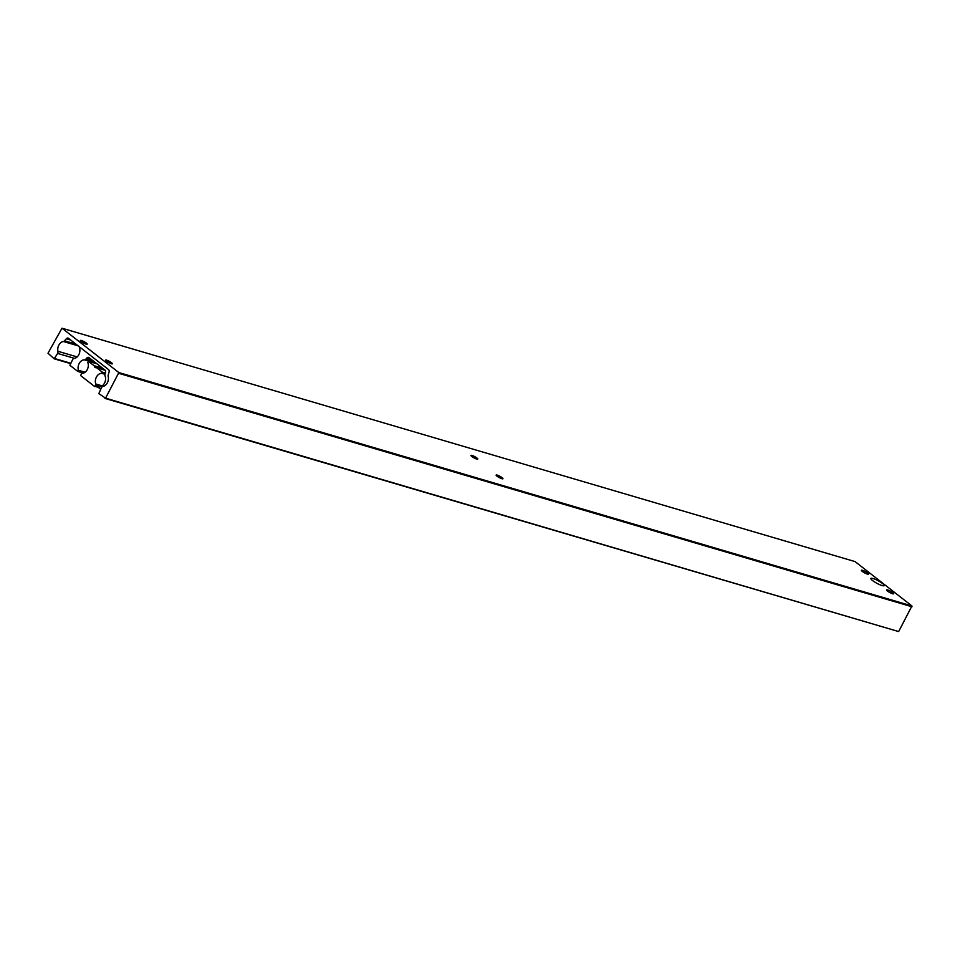 <?xml version="1.0" encoding="UTF-8"?>
<svg xmlns="http://www.w3.org/2000/svg" width="960" height="960" viewBox="0 0 960 960"><rect width="100%" height="100%" fill="white"/><g stroke="black" fill="none" stroke-linecap="round" stroke-linejoin="round"><path stroke-width="1.44" d="M882.504 583.488A7.56 1.428 28.3 0 0 874.86 579.168A7.56 1.428 28.3 0 0 870.888 578.76A7.56 1.428 28.3 0 0 872.592 580.572A7.56 1.428 28.3 0 0 879.012 584.364A7.56 1.428 28.3 0 0 883.956 585.792A7.56 1.428 28.3 0 0 882.504 583.488M862.548 570.324A4.056 0.768 -151.7 0 1 866.58 572.268A4.056 0.768 -151.7 0 1 868.524 574.128A4.056 0.768 -151.7 0 1 867.372 574.092A4.056 0.768 -151.7 0 1 863.34 572.148A4.056 0.768 -151.7 0 1 861.396 570.288A4.056 0.768 -151.7 0 1 862.548 570.324M887.736 589.98A4.056 0.768 -151.7 0 1 891.756 591.912A4.056 0.768 -151.7 0 1 893.712 593.784A4.056 0.768 -151.7 0 1 892.56 593.736A4.056 0.768 -151.7 0 1 888.528 591.804A4.056 0.768 -151.7 0 1 886.572 589.944A4.056 0.768 -151.7 0 1 887.736 589.98M496.176 475.332A3.876 0.732 -151.7 0 1 501.888 478.02A3.876 0.732 -151.7 0 1 502.716 478.848M497.004 476.16A3.876 0.732 -151.7 0 1 496.14 475.068A3.876 0.732 -151.7 0 1 498.48 475.572A3.876 0.732 -151.7 0 1 502.08 477.66A3.876 0.732 -151.7 0 1 502.956 478.74A3.876 0.732 -151.7 0 1 500.616 478.248A3.876 0.732 -151.7 0 1 497.004 476.16M471 455.676A3.876 0.732 -151.7 0 1 476.7 458.364A3.876 0.732 -151.7 0 1 477.54 459.204M471.828 456.504A3.876 0.732 -151.7 0 1 470.952 455.424A3.876 0.732 -151.7 0 1 473.292 455.916A3.876 0.732 -151.7 0 1 476.904 458.004A3.876 0.732 -151.7 0 1 477.768 459.096A3.876 0.732 -151.7 0 1 475.428 458.592A3.876 0.732 -151.7 0 1 471.828 456.504M105.588 360.384A3.876 0.732 -151.7 0 1 111.288 363.072A3.876 0.732 -151.7 0 1 112.128 363.9M106.416 361.212A3.876 0.732 -151.7 0 1 105.54 360.12A3.876 0.732 -151.7 0 1 107.88 360.624A3.876 0.732 -151.7 0 1 111.492 362.7A3.876 0.732 -151.7 0 1 112.356 363.792A3.876 0.732 -151.7 0 1 110.016 363.288A3.876 0.732 -151.7 0 1 106.416 361.212M80.4 340.728A3.876 0.732 -151.7 0 1 86.112 343.416A3.876 0.732 -151.7 0 1 86.94 344.244M81.228 341.556A3.876 0.732 -151.7 0 1 80.364 340.464A3.876 0.732 -151.7 0 1 82.692 340.968A3.876 0.732 -151.7 0 1 86.304 343.056A3.876 0.732 -151.7 0 1 87.18 344.136A3.876 0.732 -151.7 0 1 84.84 343.644A3.876 0.732 -151.7 0 1 81.228 341.556M98.808 393.624L105.564 398.16L118.836 372.564L61.992 328.2L48 353.232L54.192 358.812L57.612 353.412A2.424 1.764 -73.6 0 0 57.936 351.276A7.02 5.124 106.4 0 1 63.36 341.496A2.424 1.764 -73.6 0 0 64.536 340.788L66.3 338.76A2.424 1.764 106.4 0 1 68.052 338.1A2.424 1.764 106.4 0 1 68.496 338.328L108.492 369.54A2.424 1.764 106.4 0 1 109.068 372.132L108.24 374.904A2.424 1.764 -73.6 0 0 108.192 376.488A7.02 5.124 106.4 0 1 102.996 386.436A2.424 1.764 -73.6 0 0 101.508 387.66L98.808 393.624M105.564 398.16L898.656 631.56L104.928 398.4M70.704 363.24L54.84 358.572M70.5 363.612L54.192 358.812M898.656 631.56L911.916 605.964L855.072 561.6L61.992 328.2M911.916 605.964L118.836 372.564M912 606.768L118.908 373.368M79.5 346.92A1.116 0.816 -73.6 0 0 79.476 347.844A7.02 5.124 106.4 0 1 74.208 358.416A2.424 1.764 -73.6 0 0 72.624 359.652L69.9 365.292L77.748 371.412L78.42 370.26A7.02 5.124 106.4 0 1 79.332 363.24A7.02 5.124 106.4 0 1 84.432 359.856A2.424 1.764 -73.6 0 0 85.896 359.1L86.772 358.068A2.424 1.764 106.4 0 1 88.548 357.372A2.424 1.764 106.4 0 1 88.992 357.6L104.916 370.032A2.424 1.764 106.4 0 1 105.48 372.672L105.048 374.052A2.424 1.764 -73.6 0 0 105.072 375.96A7.02 5.124 106.4 0 1 104.592 382.956A7.02 5.124 106.4 0 1 99.636 386.82L99.048 388.032L100.644 389.268M96.216 367.668A2.724 1.992 106.4 0 1 95.544 367.632A2.724 1.992 106.4 0 1 95.04 367.38A2.724 1.992 106.4 0 1 94.344 366.204A1.212 0.888 -73.6 0 0 94.032 365.688L88.404 361.296L87.78 362.424A7.02 5.124 106.4 0 1 87.276 369.576A7.02 5.124 106.4 0 1 82.14 373.344A1.212 0.888 -73.6 0 0 81.276 373.968L80.688 375.636L94.644 386.52L95.664 385.2A1.212 0.888 -73.6 0 0 95.784 383.988A7.02 5.124 106.4 0 1 96.552 376.812A7.02 5.124 106.4 0 1 101.76 373.332L102.36 372.192L96.732 367.8A1.212 0.888 -73.6 0 0 96.216 367.668M70.728 340.068L66.3 338.76M75.96 344.148L64.536 340.788M78.12 345.84L63.36 341.496M77.16 356.928L57.936 351.276M74.484 358.368L57.612 353.412M96.384 363.372L84.432 359.856M85.116 372.228L78.42 370.26M84.492 372.648L78.36 370.848M83.904 372.96L78.132 371.256M83.52 373.104L77.892 371.448M91.296 359.4L86.772 358.068M93.96 361.476L85.896 359.1M105.18 370.284L96.732 367.8M105.348 373.068L102.36 372.192M96.96 363.816L88.404 361.296M102.588 368.208L94.032 365.688M103.464 368.892L94.344 366.204M105.216 373.5L102.408 372.672M105.108 373.872L102.216 373.02M104.988 374.28L101.76 373.332M102.168 385.872L95.784 383.988M100.572 386.652L95.664 385.2M99 387.552L95.028 386.376M83.496 373.116L77.808 371.436M105.12 370.224L96.516 367.692M96.924 363.792L88.332 361.26"/></g></svg>
